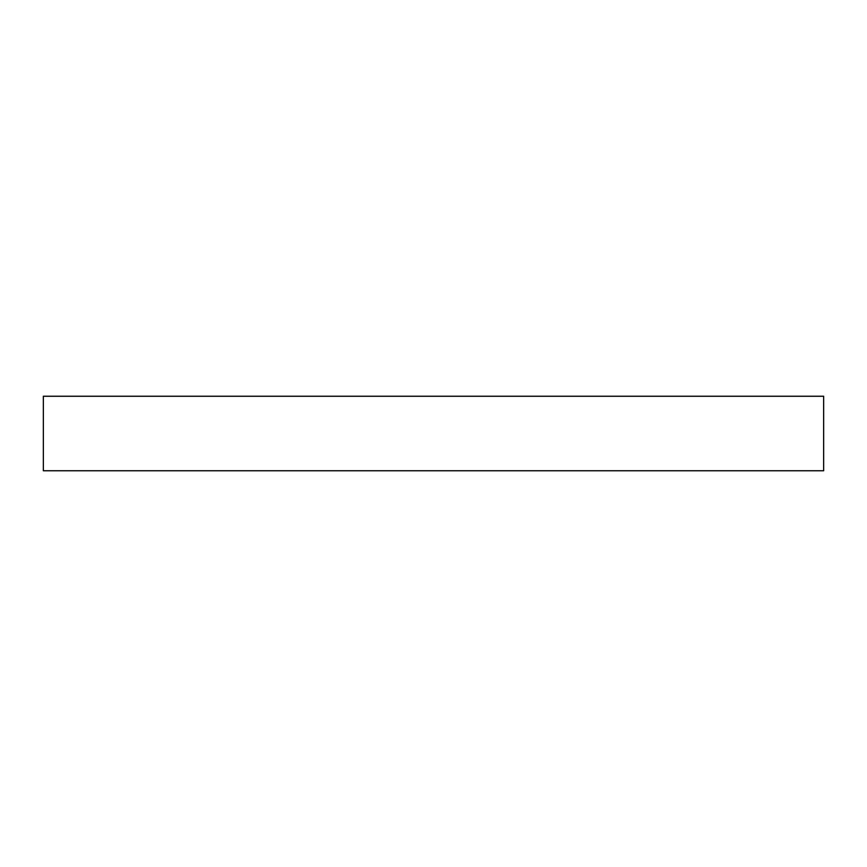 <?xml version="1.0" encoding="UTF-8"?>
<svg xmlns="http://www.w3.org/2000/svg" width="867" height="867" viewBox="0 0 867 867"><rect width="100%" height="100%" fill="white"/><g stroke="black" fill="none" stroke-linecap="round" stroke-linejoin="round"><path stroke-width="1.3" d="M823.65 396.241L43.35 396.241L43.35 470.759L823.65 470.759L823.65 396.241"/></g></svg>
